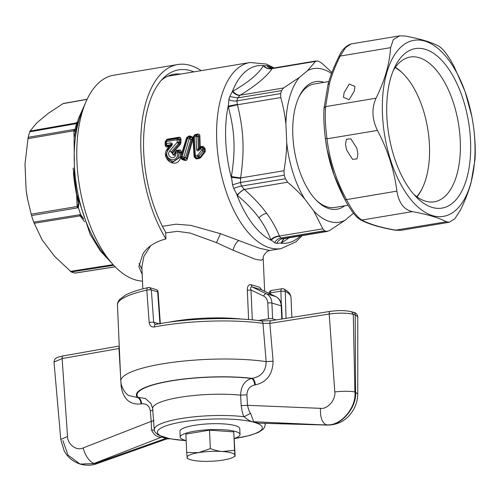 <?xml version="1.0" encoding="UTF-8"?>
<svg xmlns="http://www.w3.org/2000/svg" width="500" height="500" viewBox="0 0 500 500"><rect width="100%" height="100%" fill="white"/><g stroke="black" fill="none" stroke-linecap="round" stroke-linejoin="round"><path stroke-width="0.75" d="M209.7 448.862L198.6 452.619L186.688 452.494L185.888 434.094L209.525 430.15L210.331 448.55L209.7 448.862M233.369 457.144L235.094 456.138L234.931 455.219A23.956 4.931 -2.5 0 1 233.369 457.144A23.956 4.931 -2.5 0 1 223.406 460.025A23.956 4.931 -2.5 0 1 212.069 461.206A23.956 4.931 -2.5 0 1 199.475 461.131A23.956 4.931 -2.5 0 1 188.794 459.087A23.956 4.931 -2.5 0 1 187.069 457.425A23.956 4.931 -2.5 0 1 198.6 452.619A23.956 4.931 -2.5 0 1 209.931 451.431A23.956 4.931 -2.5 0 1 222.531 451.512A23.956 4.931 -2.5 0 1 234.931 455.219L234.55 450.288L222.531 451.512C219.081 451.331 215.012 450.344 210.331 448.55M234.55 450.288L233.75 431.881L209.525 430.15M186.688 452.494L187.269 458.169M235.131 455.962L233.75 431.881M234.369 438.425A29.95 6.162 177.5 0 0 240.025 434.519L239.769 428.663A29.95 6.162 177.5 0 0 235.444 425.7A29.95 6.162 177.5 0 0 201.675 424.375A29.95 6.162 177.5 0 0 179.931 431.275L180.188 437.131A29.95 6.162 177.5 0 0 184.519 440.094A29.95 6.162 177.5 0 0 186.169 440.525M240.025 434.519A29.95 6.162 177.5 0 0 235.7 431.556A29.95 6.162 177.5 0 0 201.931 430.231A29.95 6.162 177.5 0 0 180.188 437.131M75.487 272.919L74.956 273.069A86.263 43.087 80.5 0 1 71.256 271.962L54.488 256.231L42.031 239.719L33.688 222.144A86.263 43.087 80.5 0 1 31.575 215.544L31.175 214.163L77.138 206.5L76.625 194.8M26.231 190.794A77.862 38.894 80.5 0 0 26.3 191.275A77.862 38.894 80.5 0 0 27.65 199.387A77.862 38.894 80.5 0 0 27.931 200.781M27.65 199.387L26.131 190.044L25 164.119L28.156 137.325A86.263 43.087 80.5 0 1 29.744 131.831L30.069 131.056L76.081 122.956L77.412 121.85M87.088 99.375L63.044 103.644L48.25 113.344L36.925 122.756L30.069 131.056M27.675 199.506L31.175 214.163M76.706 122.706L76.737 123.35L75.594 123.763L77.275 122.331M74.131 137.644L73.831 130.769L74.338 130.919L74.956 129.525L73.944 129.469L28.156 137.325M75.094 131.694L74.338 130.919M77.625 206.15L78.356 207.444L77.369 207.906L77.138 206.5L77.625 206.15L78.444 203.306L77.444 198.463A2.994 0.338 166.8 0 1 77.469 198.4M84.637 221.85L80.138 215.881L80.781 216.006L80.731 214.862L79.562 214.762L33.688 222.144M82.819 217.681L80.781 216.006M75.406 130.087L74.956 129.525A86.744 43.325 80.5 0 1 76.737 123.35L77.075 123.05M83.212 218.031L80.731 214.862A86.744 43.325 80.5 0 1 78.356 207.444C78.987 204.781 78.694 201.8 77.481 198.5A2.994 0.338 166.8 0 1 77.444 198.463L73.094 168.125M276.112 319.894L272.587 318.844L271.9 303.056A2.994 0.619 177.5 0 0 267.787 303.025A8.988 7.562 -73.4 0 0 263.619 296.056L250.994 289.994L252.3 319.869M258.25 320.513L268.481 318.806A2.994 0.619 -2.5 0 1 272.587 318.844M142.5 281.131A104.219 52.056 -99.5 0 1 108.944 259.694A104.219 52.056 -99.5 0 1 76.838 148.812A104.219 52.056 -99.5 0 1 113.763 75.2L177.744 64.531A104.219 52.056 -99.5 0 1 201.194 70.644M142.206 274.444L138.844 266.588L142.844 254.044C147.262 246.906 154.95 241.863 165.912 238.919A104.219 52.056 -99.5 0 1 141.15 130.963A104.219 52.056 -99.5 0 1 177.744 64.531M193.469 138.7L192.188 138.794L193.038 138.912L187.369 158.819C187.025 160.144 186.244 160.7 185.025 160.481L182.087 159.562L182.169 158.106L183.894 158.637L185.55 157.613L190.925 139.469L190.087 137.613L188.444 137.106L186.762 138.156L181.312 156.281A1.8 1.8 0 0 0 181.269 156.5L181.194 157.069L181.262 156.694L180.019 156.294L179.938 157.281L172.312 162.531L166.1 155.35L167.969 148.7L168.369 148.206L168.6 149.369C161.131 158.775 178.481 165.188 177.688 152.762L179.481 152.625L177.931 158.369L173.487 161.412L168.581 160.069L166.069 155.062L167.969 148.7L171.219 144.994L171.631 145.869C172.838 143.863 172.431 142.881 170.425 142.925L166.425 143.594L166.406 141.525A1.8 0.488 -0.2 0 0 165.544 141.938L165.544 141.819A1.8 1.8 0 0 0 165.544 141.938L166.806 140.275L177.575 138.475A1.8 0.9 80.5 0 0 177.175 139.725L166.406 141.525A1.8 0.9 80.5 0 1 166.806 140.275L166.838 139.831A0.9 0.45 80.5 0 0 167.037 139.238L179.069 137.231C180.281 137.188 180.906 137.831 180.931 139.162L178.969 139.713L177.575 138.475L178.869 137.825L180.037 139.162L180.062 142.637L178.994 142.294L178.969 139.713L177.175 139.725L177.2 142.331L169.831 150.8C164.913 157.05 176.337 161.306 175.875 153.062L174.994 153.175A1.8 1.8 0 0 0 175 153.212L176.256 151.419L178.069 151.119A1.8 0.9 80.5 0 0 177.675 152.606L175.863 152.906A1.8 0.9 80.5 0 1 176.256 151.419L176.244 151.119A0.9 0.45 80.5 0 0 176.444 150.406L179.194 149.944C180.431 149.825 181.163 150.469 181.381 151.894L179.469 152.469L178.069 151.119L178.994 150.662L180.487 151.962L180.562 154.238L181.85 154.456M170.312 146L170.15 145.569L170.312 146L171.219 144.994C172.019 144.025 171.931 143.919 170.956 144.681L170.425 142.925M168.6 149.369L171.631 145.869M177.688 152.762L181.438 152.656L181.381 151.894M180.019 156.294L180.562 154.238L181.45 154.294L186.675 137.5L188.769 136.463L188.444 137.106A1.8 1.013 107.2 0 0 187.525 138.344L189.163 138.863L183.856 157.188L182.131 156.644L187.525 138.344L186.762 138.162L181.306 156.287L182.131 156.644L182.169 158.106L181.312 156.281M193.438 137.3A1.8 0.488 -0.2 0 1 193.438 137.287A1.8 1.8 0 0 1 193.438 137.169L193.438 137.281A1.8 0.488 -0.2 0 1 194.3 136.869A1.8 0.9 80.5 0 1 194.7 135.625L194.731 135.181A0.9 0.45 80.5 0 0 194.931 134.581L193.031 137.144L194.731 135.181L197.806 134.669L194.7 135.625L193.438 137.3L194.456 155.881L195.844 157.081L198.225 156.681L203.075 151.169L203.2 148.994L201.906 147.587L199.988 147.713L198.85 149.106C198.019 150.062 197.869 150.056 198.388 149.069L199.344 147.894L199.719 148.031L198.85 149.106L199.319 150.087C197.981 151.363 197.075 151.069 196.594 149.206L196.112 136.569L194.3 136.869L195.331 155.631L197.712 155.238L201.744 150.106L200.456 148.675L199.319 150.087M199.344 147.894L198.975 136.006L197.906 136.556L196.112 136.569A1.8 0.9 80.5 0 1 196.513 135.319L197.906 136.556L198.388 149.069L196.594 149.206M247.319 290.056C247.269 286.356 248.475 284.562 250.938 284.669L252.087 286.931C250.644 286.794 250.281 287.812 250.994 289.994A2.994 0.619 177.5 0 1 247.319 290.056L248.606 319.55M261.537 289.775L259.806 287.319L250.938 284.669M165.912 238.919L165.625 232.213A98.831 49.363 -99.5 0 1 163.35 78.112A98.831 49.363 -99.5 0 1 193.881 71.862M180.481 74.094A95.237 47.569 80.5 0 0 173.9 74.281A95.237 47.569 80.5 0 0 161.287 80.319M139.012 263.544L141.975 269.137M165.562 143.994L165.544 141.938A1.8 0.488 -0.2 0 1 165.544 141.938L165.562 144L166.425 143.594A1.8 0.9 -99.5 0 0 166.956 145.35L165.562 144A1.8 1.8 0 0 0 165.562 144.037L165.594 144.825L165.162 145.031L165.131 141.794L167.037 139.238M174.994 153.175L174.975 152.825L175.006 153.369L175.875 153.062M175 153.212L174.375 155.488L169.831 150.8M174.456 155.381L171.175 151.944L178.575 143.581L177.2 142.331A1.8 0.444 179 0 1 178.994 142.294L178.575 143.581L179.575 143.894L180.062 142.637L180.963 142.613L180.931 139.162M193.463 137.825L192.262 138.194L192.006 139.225L190.925 139.469L189.163 138.863L190.087 137.613L191.431 137.312L188.769 136.463L189.231 135.869L186.675 137.5M181.262 156.7L181.169 157.519L181.262 156.7M182.087 159.562L180.731 157.587L179.938 157.281L181.169 157.519L182.075 158.856L185.006 159.787L183.894 158.637A1.8 0.9 -72.8 0 1 183.856 157.188L185.55 157.613L186.525 158.619L185.006 159.787L185.025 160.481M201.906 147.587L200.456 148.675A1.8 0.506 39.4 0 1 199.988 147.713L200.5 147.088L202.419 146.956L203.15 146.431L205.094 148.581L204.363 149.125L203.2 148.994A1.8 0.775 137.2 0 0 201.744 150.106L203.075 151.169L204.55 151.325L204.363 149.125L202.419 146.956L201.906 147.587M261.381 289.688L259.806 287.319M142.838 288.856L141.881 266.875L143.912 256.363L150.594 245.863M165.569 141.469L165.544 141.819M165.131 141.794L166.838 139.831L178.869 137.825A0.9 0.45 80.5 0 0 179.069 137.231M181.169 157.519L180.731 157.587C176.2 170.881 158.806 157.769 168.156 147.769L168.369 148.206L170.287 146.025L167.256 146.95L166.956 145.35L170.956 144.681L170.15 145.569L166.988 146.1L165.594 144.881L165.562 144.037M176.444 150.406L174.544 153.031L176.244 151.119L178.994 150.662L179.194 149.944M175.037 153.644L174.6 153.794C173.337 155.712 172.738 155.488 172.806 153.119L172.138 152.569L179.575 143.894L180.256 144.5L180.963 142.613M170.138 145.606L168.156 147.769M187.056 137.575L186.85 137.944M192.887 139.519L192.006 139.225L186.525 158.619L187.369 158.819M200.669 157.688L205.212 151.838L204.55 151.325L200.019 157.213L200.669 157.688L199.537 158.406A0.9 0.45 -99.5 0 0 199.281 157.713L198.225 156.681A1.8 0.9 -99.5 0 1 197.712 155.238A1.8 0.569 -141.8 0 0 199.019 156.237L200.019 157.213L199.281 157.713L195.969 158.262L195.844 157.081A1.8 0.9 -99.5 0 1 195.331 155.631L194.456 155.881L194.556 156.806L194.119 156.925L193.038 138.912L193.444 138.756M199.537 158.406L196.225 158.956L194.556 156.806L194.35 154.85M199.737 148.012L200.188 146.725L199.363 147.875L199.719 148.031L200.5 147.088L200.269 146.625L203.15 146.431M194.931 134.581L198.006 134.069L197.806 134.669L198.975 136.006L199.869 136L200.269 146.625M193.463 136.819L193.438 137.169M193.031 137.144L193.031 138.038L192.262 138.194L191.431 137.312L191.9 136.713L189.231 135.869M165.65 232.913L177.438 231.331L190.312 233.106L216.481 242.625L233.038 250.219L255.312 259.275L261.344 260.262L263.238 258.925L264.65 291.262M162.419 226.294L176.038 224.2L190.819 225.362L220.481 233.694L259.425 248.231L269.688 250.5L267.156 251.481C264.05 254.325 262.744 256.8 263.238 258.925M167.256 146.95C166.012 147.069 165.319 146.431 165.162 145.031M174.544 153.031L174.6 153.794M172.806 153.119L180.256 144.5M181.438 152.656L181.788 154.412M196.225 158.956L194.119 156.925M205.212 151.838L205.094 148.581M198.006 134.069C199.219 134.031 199.844 134.675 199.869 136M191.9 136.713L193.031 138.038L193.438 137.887M228.837 99.656A90.594 45.25 -99.5 0 1 229.731 96.556L232.387 91.487A89.844 44.875 -99.5 0 1 263.494 65.625C265.975 68.15 268.875 69.112 272.188 68.513L272.562 68.194L270.625 68.169A8.988 7.6 104.4 0 1 266.913 65.65L263.312 65.875C258.475 73.9 248.331 82.338 232.881 91.175L232.387 91.487C234.675 94.169 237.175 95.463 239.875 95.375L237.706 97.912A86.85 43.381 80.5 0 0 236.85 100.881A8.988 5.256 15.1 0 1 228.837 99.656L228.356 106.875C234.9 132.094 235.675 149.762 231.394 176.55L232.556 184.794L240.413 182.5A86.85 43.381 80.5 0 0 241.556 186.069L244.319 189.444C253.769 197.844 261.219 205.825 266.675 213.375C271.681 220.125 275.95 227.681 279.469 236.05L280.763 238.056A86.85 43.381 80.5 0 0 282.762 238.65L283.956 238.669L281.469 242.944L289.137 237.8M272.756 68.162L268.994 66.269L271.319 68.269M285.381 178.756L241.556 186.069A8.988 2.344 -18.4 0 0 233.744 188.512L237.431 195.406C246.656 203.231 253.837 210.725 258.975 217.875C263.712 224.269 267.688 231.575 270.906 239.788L274.644 242.738C276.131 240.125 278.175 238.562 280.763 238.056L324.594 230.744L322.812 228.825L313.7 210.869L304.65 198.863C300.238 193.719 294.575 188.169 287.656 182.219L285.381 178.756A86.85 43.381 -99.5 0 1 284.244 175.194L283.975 170.719C285.7 160.45 286.619 151.175 286.731 142.894L285.906 124.05C285.081 115.925 283.369 107.088 280.781 97.544L280.681 93.575A86.85 43.381 -99.5 0 1 281.537 90.606L283.544 87.969L299.35 77.45L307.581 70.606L315.5 61.4L317.181 60.969A86.85 43.381 -99.5 0 1 319.175 61.569L321.944 63.325L331.925 72.494M324.594 230.744A86.85 43.381 -99.5 0 0 326.587 231.344L282.762 238.65A8.988 7.6 -75.6 0 0 276.725 243.363L281.469 242.944M272.188 68.513L272.162 68.625C266.669 76.619 256.019 85.475 240.206 95.194L239.875 95.375M263.312 65.875C265.856 68.369 268.806 69.281 272.162 68.625L315.5 61.4M232.881 91.175C235.094 93.944 237.537 95.281 240.206 95.194L283.544 87.969M280.681 93.575L236.85 100.881L237.444 104.769C243.787 131.006 244.613 149.987 240.637 177.944L240.413 182.5L284.244 175.194M240.506 178.375L231.275 177.362A89.844 44.875 -99.5 0 1 228.162 106.119L237.275 104.388M228.356 106.875L237.444 104.769L280.781 97.544M231.394 176.55L240.637 177.944L283.975 170.719M279.513 236.331C276.181 236.5 273.381 237.825 271.125 240.306A89.844 44.875 -99.5 0 1 253.3 224.862A89.844 44.875 -99.5 0 1 236.9 194.931L243.969 189.2M237.431 195.406C239.4 192.525 241.694 190.538 244.319 189.444L287.656 182.219M270.906 239.788C273.238 237.4 276.094 236.15 279.469 236.05L322.812 228.825M300.538 235.9A89.844 44.875 -99.5 0 1 280.969 243.25L283.675 238.738M326.587 231.344L329.25 230.75L345.056 220.231L353.456 213.225M307.581 70.606A77.862 38.894 -99.5 0 1 331.538 73.525M285.906 124.05A77.862 38.894 -99.5 0 1 299.35 77.45M304.65 198.863A77.862 38.894 -99.5 0 1 286.731 142.894M345.056 220.231A77.862 38.894 -99.5 0 1 313.7 210.869M395.2 67.556A70.675 35.3 -99.5 0 1 403.431 74.013A70.675 35.3 -99.5 0 1 426.406 177.037A70.675 35.3 -99.5 0 1 422.431 187.938A70.675 35.3 -99.5 0 1 416.737 196.719M324.069 82.338A64.688 32.312 80.5 0 0 307.838 85.125A64.688 32.312 80.5 0 0 299.25 96.35A64.688 32.312 80.5 0 0 316.637 200.619A64.688 32.312 80.5 0 0 344.663 205.812M395.387 67.294A71.875 35.9 -99.5 0 1 402.587 73.162L403.431 74.013M422.431 187.938L421.906 189.019A71.875 35.9 -99.5 0 1 417 196.906M328.856 81.538L314.231 83.975A62.594 31.263 80.5 0 0 306.65 87.375A62.594 31.263 80.5 0 0 298.794 97.312M315.894 199.85A62.594 31.263 80.5 0 0 334.819 207.456L348.081 205.244M393.25 70.606A73.375 36.65 -99.5 0 1 410.219 57.044A73.375 36.65 -99.5 0 1 437.744 71.9A73.375 36.65 -99.5 0 1 457.119 173.762A73.375 36.65 -99.5 0 1 434.356 201.788A73.375 36.65 -99.5 0 1 413.906 194.462M445.719 64.969A80.862 40.388 80.5 0 0 394.85 67.013A80.862 40.388 80.5 0 0 411.644 191.731A80.862 40.388 80.5 0 0 416.581 197.344A80.862 40.388 80.5 0 0 468.062 173.15A80.862 40.388 80.5 0 0 445.719 64.969M449.25 222.269L400.919 230.325L395.931 230.2C380.613 227.475 369.275 224.094 361.919 220.044C357.3 217.425 352.144 210.588 346.45 199.525C335.994 179.956 329.513 159.719 327.013 138.819C325.344 126.869 324.875 116.131 325.606 106.613L329.494 83.406C331.731 75.062 335.3 65.95 340.188 56.062L345.637 47.5L351.219 43.919C345.7 45.906 341.6 50.131 338.913 56.594C333.95 66.612 330.319 75.906 328.013 84.481L329.494 83.406M400.913 230.325L395.269 230.219L446.356 221.794L449.331 222.256L454.888 218.669L460.425 210.1C465.238 200.25 468.781 191.119 471.037 182.719L475 159.55C475.606 150.05 475.138 139.312 473.594 127.344L473.363 125.675A89.244 44.575 -99.5 0 1 471.05 182.288A89.244 44.575 -99.5 0 1 409.875 198.306A89.244 44.575 -99.5 0 1 386.312 74.412A89.244 44.575 -99.5 0 1 429.675 42.994A89.244 44.575 -99.5 0 1 471.819 116.381A89.244 44.575 -99.5 0 1 473.363 125.675M395.269 230.219C379.819 227.494 368.188 224.006 360.381 219.756L361.919 220.044L412.344 211.631C427.537 214.375 438.875 217.763 446.356 221.794M412.344 211.631C403.919 209.65 398.762 202.812 396.875 191.119L345.075 199.856C336.256 183.131 330.312 166.556 327.244 150.137L325.325 138.131C323.95 127.075 323.519 117.163 324.025 108.381L328.013 84.481M396.875 191.119C394.25 170.244 387.775 150.006 377.444 130.412C371.962 119.094 371.494 108.356 376.037 98.206C380.269 89.55 383.494 81.506 385.712 74.088C388.312 65.625 389.944 56.812 390.613 47.656L393.356 39.55L399.625 35.844L404.675 35.962C419.869 38.706 431.206 42.094 438.688 46.119C443.181 48.762 448.344 55.6 454.156 66.631L465.069 91.531L471.819 116.381M338.837 57.019L340.188 56.062L390.613 47.656M345.069 199.819L334.006 174.856L327.075 149.269A74.269 37.094 -99.5 0 1 325.781 141.531L325.325 138.138L327.013 138.819L377.444 130.412M324.025 108.381L325.606 106.613L376.037 98.206M356.825 148.225L357.919 153.994L356.981 158.912L352.537 159.325L346.587 149.931L345.494 144.162L346.431 139.238L350.875 138.825L356.825 148.225M344.087 92.719L343.45 97.3L349.162 99.688L354.325 91.006L354.969 86.425L349.25 84.038L344.087 92.719M151.075 403.644L145.344 398.45L138.112 397.381A71.225 14.663 -2.5 0 1 137.1 395.531A71.225 14.663 -2.5 0 1 175.344 380.262A71.225 14.663 -2.5 0 1 251.588 378.462C253.306 379.325 254.363 381.494 254.75 384.963L255.369 384.869A5.987 2.819 -98.9 0 0 252.206 378.363C261.344 376.6 265.994 371.019 266.144 361.619A86.85 17.881 -2.5 0 0 172.231 362.4A86.85 17.881 -2.5 0 0 120.781 381.056L121.181 384.125C122.825 389.525 125.294 393.319 128.581 395.506L137.519 397.488A71.875 14.8 -2.5 0 1 136.45 395.569A71.875 14.8 -2.5 0 1 175.169 380.138A71.875 14.8 -2.5 0 1 252.206 378.363L251.588 378.462C244.619 380.562 240.963 386.119 240.613 395.15L241.175 405.613L247.506 405.312L320.481 408.338C320.125 417.144 322.013 422.612 326.15 424.738C340.238 426.844 356.756 407.594 354.881 391.9L353.275 314.288L351.569 311.744C345.675 310.344 338.544 310.231 330.169 311.4A2.994 1.406 81.1 0 0 329.181 314.031C338.925 312.781 346.956 312.863 353.275 314.288L355.188 314.856L355.606 392.119C357.031 407.663 340.412 426.9 326.731 424.913L259.656 423.212M320.481 408.338C327.625 409.419 335.863 399.787 334.806 391.906C342.931 391.069 349.619 391.069 354.881 391.9L357.769 393.95C357.731 398.881 356.494 403.781 354.062 408.65C348.275 419.219 339.556 424.7 327.912 425.094L253.7 421.737L258 423.019L256.844 423.125L263.625 423.325M241.175 405.613C242.119 411.975 243.1 415.681 244.125 416.737A55.506 11.425 -2.5 0 0 185.156 417.919A55.506 11.425 -2.5 0 0 154.281 429.65L152.606 408.575A56.256 11.581 -2.5 0 1 182.213 396.938A56.256 11.581 -2.5 0 1 240.613 395.15L246.906 394.837L247.506 405.312C248.588 409.875 249.619 412.544 250.594 413.306L253.7 421.737L252.575 421.85L256.844 423.125M120.781 381.056L117.463 304.931A86.85 17.881 -2.5 0 1 146.819 290.125L149.15 322.331C149.675 325.731 151.387 327.281 154.281 326.975A86.85 17.881 -2.5 0 1 262.981 323.344L266.144 361.619L273.094 361.188L269.862 323.356C269.831 321.519 270.275 320.65 271.188 320.756M252.575 421.85C249.925 421.106 247.106 419.4 244.125 416.737L250.594 413.306M151.006 403.525L152.606 408.575M138.112 397.381A5.987 3.162 -100 0 1 141.625 403.825L141.031 403.931A5.987 3.162 -100 0 0 137.519 397.488L138.112 397.381M154.281 429.65L154.388 430.356C154.044 431.106 155.325 432.656 158.231 435.006L169.613 438.744L166.631 438.969L96.944 463.656A14.975 6.281 -109.5 0 1 94.794 463.587L80.062 464.056L67.969 455.062L62.906 440.588M153.869 420.169C154.075 420.569 153.188 420.969 151.206 421.369L151.512 429.831C153.763 435.006 157.169 437.419 161.713 437.075L94.213 463.413A14.975 7.369 68.7 0 1 83.219 447.894L151.206 421.369L150.331 410.944C152.3 410.544 153.194 410.15 153 409.756M151.512 429.831L154.369 430.256M120.962 382.9L121.169 386.519L121.838 386.406M167.131 438.081L166.012 438.356L161.713 437.075L162.856 436.806M80.231 464.1L94.794 463.587L166.012 438.356L166.631 438.969M83.219 447.894C76.669 451.262 67.625 444.513 67.531 436.469L60.775 439.45L54.006 362.081L62.119 358.562L119.362 348.444M80.087 464.062L80.4 464.156C86.325 465.725 91.838 465.562 96.944 463.656M67.531 436.469L62.119 358.562C62.094 356.719 62.594 355.844 63.619 355.931M286.056 318.331L285.238 291.344L280.894 291.119L281.275 303.65M334.806 391.906L329.181 314.031L269.862 323.356L262.981 323.344A2.994 1.95 -82.1 0 0 261.425 320.925C232.644 316.762 186.225 318.312 155.494 324.456L155.075 324.45L153.656 322.188L151.356 289.975A2.994 0.681 175.9 0 0 146.819 290.125A2.994 1.919 -102.6 0 1 148.144 287.581C138.519 289.731 131.044 292.194 125.719 294.962L119.531 299.544C117.837 301.975 117.144 303.769 117.463 304.931M357.788 316.737C357.306 314.206 355.875 312.725 353.481 312.312A2.994 2.519 -73.4 0 1 353.488 312.312A2.994 2.519 -73.4 0 1 355.188 314.856L357.788 316.737L357.769 393.95M154.281 326.975C154.312 325.225 154.863 324.387 155.938 324.469M70.369 271.388L113.138 264.65M79.562 214.762L80.138 215.881L34.1 223.3M73.944 129.469L73.831 130.769L27.875 138.663M29.744 131.831L75.594 123.763M31.575 215.544L77.369 207.906M71.256 271.962L113.713 265.275M74.956 273.069L115.169 266.794M77.481 198.5A87.906 43.906 -99.5 0 1 73.431 172.806M74.55 182.675A88.244 44.075 80.5 0 0 76.087 191.863L76.131 192.087A92.556 46.231 80.5 0 1 74.519 182.45L74.55 182.675M83.356 108.65A94.05 46.975 80.5 0 0 108.431 259.031M275.906 296.681A2.994 1.606 115.6 0 0 275.769 296.594C279.356 298.5 281.312 301.675 281.631 306.131A2.994 0.619 177.5 0 0 281.2 305.837L271.9 303.056A11.981 10.081 -73.4 0 0 266.337 293.769A2.994 1.606 115.6 0 0 263.619 296.056M261.069 289.531L275.769 296.594A2.994 1.606 115.6 0 0 275.637 296.55L266.337 293.769L252.087 286.931L261.388 289.706L275.637 296.55A11.981 10.081 -73.4 0 1 281.2 305.837L281.775 319.006M268.481 318.806L267.787 303.025M241.675 319.088A60.794 12.519 177.5 0 0 236.019 318.556A60.794 12.519 177.5 0 0 168.487 322.281M216.481 242.625L220.481 233.694M233.038 250.219C234.213 245.731 236.1 242.512 238.688 240.569M269.688 250.5L281.1 248.594A94.338 47.119 -99.5 0 1 245.706 229.488A94.338 47.119 -99.5 0 1 216.637 129.125A94.338 47.119 -99.5 0 1 250.069 62.494L167.619 76.244M266.913 65.65A90.594 45.25 -99.5 0 1 268.994 66.269M233.744 188.512A90.594 45.25 -99.5 0 1 232.556 184.794M276.725 243.363A90.594 45.25 -99.5 0 1 274.644 242.738M229.731 96.556L237.706 97.912L281.537 90.606M258.975 217.875C261.163 215.419 263.725 213.919 266.675 213.375M254.75 384.963C249.806 386.138 247.188 389.431 246.906 394.837M255.369 384.869C266.8 382.225 272.712 374.331 273.094 361.188M186.169 440.613A52.512 10.812 -2.5 0 1 157.438 432.644A52.512 10.812 -2.5 0 1 207.512 419.256A52.512 10.812 -2.5 0 1 262.262 427.294A52.512 10.812 -2.5 0 1 234.369 438.512M264.713 423.356A55.506 11.425 -2.5 0 1 265.125 424.319A55.506 11.425 -2.5 0 1 265.181 424.806L264.719 427.025L263.1 429.325L258.113 432.544L250.05 435.387L234.375 438.594M150.331 410.944C149.325 405.75 146.425 403.375 141.625 403.825M121.169 386.519C123.331 399.237 129.95 405.044 141.031 403.931M119.281 346.613A2.994 1.581 -100 0 0 119 348.512L120.562 375.919M281.956 288.731L282.319 288.756A2.994 2.744 116.4 0 1 285.238 291.344A86.85 17.881 -2.5 0 1 290.912 296.719A86.85 17.881 -2.5 0 1 290.994 297.356L291.869 317.419M282.319 288.756C281.4 288.656 280.925 289.444 280.894 291.119L270.462 292.856L270.5 294.069M159.956 324.069L157.669 291.863L151.356 289.975L149.656 287.638A2.994 2.994 0 0 0 148.144 287.581M149.15 322.331L153.656 322.188L159.037 323.8M290.994 297.356L290.587 295.344C289.438 292.669 287.169 290.556 283.775 289A2.994 2.994 0 0 0 281.95 288.731L271.525 290.469A2.994 1.494 80.5 0 0 270.462 292.856L269.194 293.744M155.975 289.519A2.994 2.994 0 0 1 158.106 292.181A2.994 0.688 -4 0 0 157.669 291.863A2.994 2.519 -73.4 0 0 155.975 289.519L149.656 287.631M188.794 459.087L187.219 458.35M87.15 99.25L63.562 103.431M82.8 217.656L83.531 218.906M115.219 266.837L75.219 273.081M112 263.381L100.35 250.987L90.138 234.281L76.131 192.087M85.319 103.375L78.319 118.875L74.081 137.994L74.519 182.45M282.194 318.938L281.631 306.131M174.387 155.481L175.006 153.369M193.438 137.287L194.356 154.9M274.231 67.919L266.244 64.056L250.069 62.494M281.1 248.594L295.956 241.819L302.194 235.625M272.562 68.194L316.181 60.925M283.956 238.669L327.537 231.4M360.381 219.756L357.219 217.406C353.275 213.619 349.231 207.775 345.075 199.856M325.325 138.138C323.95 127.1 323.519 117.156 324.025 108.287M399.506 35.869L351.213 43.919M327.912 425.094L259.587 423.212M186.175 440.694L169.613 438.744M265.181 424.806L265.169 423.369M80.062 464.056C72.806 461.613 67.5 457.163 64.131 450.706L60.775 439.45M54.006 362.081C54.719 357.912 55.894 357.663 63.225 355.906L119.256 346.006M261.419 320.925L270.85 320.725L330.169 311.4M353.488 312.312L351.569 311.744M158.106 292.181L160.331 323.569M271.525 290.469A2.994 2.994 0 0 0 269.019 293.363"/></g></svg>
